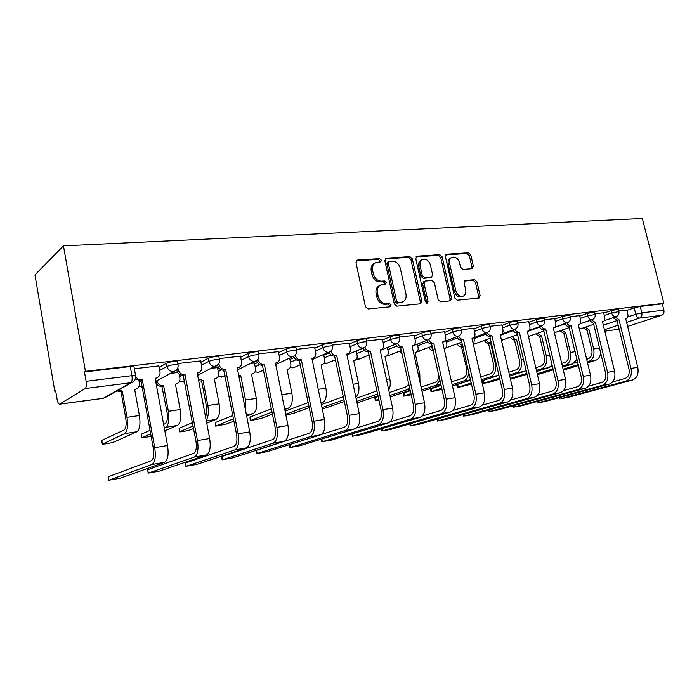 <?xml version="1.0" encoding="UTF-8"?>
<svg xmlns="http://www.w3.org/2000/svg" width="699" height="699" viewBox="0 0 699 699"><rect width="100%" height="100%" fill="white"/><g stroke="black" fill="none" stroke-linecap="round" stroke-linejoin="round"><path stroke-width="1.05" d="M381.383 260.211L379.592 258.63L357.565 260.072L355.983 262.649L365.42 306.712L368.05 308.975L390.059 306.809L391.125 304.974L389.326 303.418L386.512 303.681C382.423 303.593 379.671 301.208 378.238 296.525L377.451 292.881C376.831 288.87 378.028 286.197 381.042 284.843L385.464 284.266L386.241 282.527L384.441 280.954L381.628 281.181C377.539 281.033 374.786 278.63 373.371 273.964L372.584 270.347C371.973 266.441 373.126 263.82 376.053 262.474L380.632 261.915L381.383 260.211M379.933 262.011L380.02 260.937L378.229 259.364L356.28 260.814M389.579 306.852L389.736 305.62L387.936 304.065L385.132 304.336L386.512 303.681M384.747 284.362L384.861 283.217L383.069 281.645L380.256 281.88L381.628 281.181M472.105 268.696L473.389 266.302L470.776 254.925L468.452 252.793L446.783 254.218L445.429 256.629L454.804 298.071L457.198 300.203L479.138 298.019L480.126 295.625L476.945 281.784L474.621 279.67L465.106 280.517L464.119 282.894L465.7 289.814C466.242 293.064 465.342 295.205 463 296.245C459.619 296.769 457.216 294.926 455.809 290.723L449.64 263.488C449.108 260.343 449.964 258.263 452.218 257.232C455.652 256.673 458.09 258.516 459.531 262.772L460.554 267.263L462.913 269.403L472.105 268.696M663.875 303.314L85.444 371.309L63.452 245.873L642.346 218.516L663.875 303.314L662.294 303.847L663.884 310.146C664.321 312.671 663.604 314.375 661.752 315.249L627.615 326.416M412.349 258.857L409.867 256.638L386.355 258.184L384.843 260.701L394.271 303.925L396.822 306.145L420.317 303.829L421.75 301.269L412.349 258.857L410.951 259.574L408.478 257.363L385.114 258.91M417.189 256.157L439.758 254.681L442.152 256.848L451.537 298.386L450.497 300.832L440.615 301.837L438.186 299.679L434.359 282.614L431.921 280.448L425.106 281.059L424.057 283.488L428.041 301.383L427.29 303.121L425.324 301.645L415.765 258.621L417.189 256.157L416.123 256.708M626.872 310.391L634.185 307.875L635.784 314.279L641.831 312.864L663.884 310.146M59.791 404.101L103.26 398.281L130.914 382.72L85.243 388.522L59.52 404.188C58.524 404.031 57.729 402.467 57.143 399.487L55.658 390.776L54.828 391.318L55.728 391.204M54.828 391.318L34.95 274.899L63.452 245.873M619.139 329.194L604.784 331.177M85.243 388.522C86.353 387.447 86.641 385.035 86.117 381.296L131.936 375.651L135.589 375.538L135.685 376.079M85.444 371.309L84.474 371.938L86.117 381.296M158.909 365.892L134.348 368.723M200.665 360.902L177.852 363.524M217.503 367.622L211.745 368.259M240.447 356.149L219.25 358.587M254.436 363.017L251.055 363.358M278.394 351.614L258.691 353.877M289.77 358.604L288.573 358.683M314.629 347.281L296.324 349.386M349.264 343.148L332.252 345.096M382.405 339.181L366.591 340.998M414.149 335.389L399.452 337.075M444.581 331.754L430.925 333.318M473.773 328.268L461.095 329.718M501.803 324.921L490.043 326.267M528.75 321.706L517.837 322.947M554.656 318.613L544.547 319.758M579.602 315.633L570.235 316.691M603.621 312.759L594.963 313.746M603.726 313.178L611.066 310.609L611.634 312.925L618.947 311.597M579.707 316.079L587.081 313.449L587.658 315.808L595.137 314.471M554.77 319.085L562.171 316.402L562.747 318.805L570.419 317.451M528.863 322.213L536.29 319.46L536.876 321.916L544.739 320.553M501.934 325.463L509.379 322.65L509.964 325.157L518.029 323.777M473.905 328.853L481.366 325.97L481.952 328.521C485.499 327.377 488.243 326.844 490.191 326.922L490.244 327.141M444.721 332.392L452.192 329.421L452.777 332.034C456.36 330.854 459.182 330.312 461.244 330.4L461.305 330.636M414.306 336.079L421.777 333.021L422.362 335.686C425.979 334.489 428.88 333.93 431.082 334.026L431.134 334.288M356.193 351.064L363.235 348.093M382.571 339.932L390.042 336.778L390.636 339.504C394.28 338.281 397.268 337.713 399.61 337.8L399.671 338.089M323.768 355.179L329.456 352.698M349.439 343.96L356.901 340.701L357.495 343.489C361.173 342.23 364.258 341.654 366.748 341.75L366.818 342.073M289.945 359.478L294.192 357.547M314.821 348.181L322.256 344.808L322.851 347.656C326.555 346.372 329.745 345.778 332.409 345.883L332.479 346.232M254.628 363.978L257.363 362.676M278.595 352.611L286.005 349.098L286.599 352.016C290.338 350.697 293.632 350.094 296.481 350.199L296.559 350.583M217.704 368.696L218.892 368.102M240.666 357.259L248.031 353.598L248.617 356.586C252.383 355.232 255.799 354.611 258.866 354.725L258.945 355.153M200.901 362.152L208.206 358.307L208.791 361.374C212.583 359.985 216.131 359.356 219.425 359.469L219.512 359.933M159.171 367.316L166.397 363.262L166.982 366.407C170.792 364.983 174.479 364.328 178.027 364.45L178.123 364.957M626.776 309.998L618.772 310.898M618.379 309.29L611.066 310.609M594.561 312.112L587.081 313.449M569.842 315.048L562.171 316.402M544.154 318.106L536.29 319.46M517.443 321.278L517.4 321.086C515.556 320.998 512.883 321.523 509.379 322.65M489.658 324.589L489.606 324.371C487.657 324.284 484.905 324.808 481.366 325.97M460.711 328.032L460.658 327.787C458.588 327.7 455.765 328.242 452.192 329.421M430.549 331.623L430.488 331.361C428.295 331.256 425.385 331.815 421.777 333.021M399.085 335.38L399.015 335.083C396.674 334.978 393.686 335.546 390.042 336.778M366.224 339.295L366.162 338.971C363.663 338.858 360.579 339.434 356.901 340.701M331.894 343.392L331.815 343.034C329.15 342.921 325.961 343.506 322.256 344.808M295.974 347.683L295.895 347.289C293.038 347.167 289.744 347.77 286.005 349.098M258.359 352.174L258.272 351.737C255.205 351.614 251.789 352.235 248.031 353.598M218.918 356.883L218.831 356.411C215.537 356.28 211.998 356.909 208.206 358.307M177.537 361.829L177.432 361.313C173.885 361.173 170.207 361.829 166.397 363.262M662.294 303.847L640.223 306.45L634.185 307.875M84.474 371.938L130.285 366.538L133.946 366.468L134.042 367.036M177.607 372.506L170.495 373.397M374.76 263.173L374.699 263.208C371.772 264.545 370.619 267.167 371.23 271.063L372.584 270.347M380.256 281.88C376.176 281.732 373.423 279.338 372.008 274.681L371.23 271.063M379.872 285.428L379.671 285.524C376.665 286.887 375.468 289.561 376.079 293.554L377.451 292.881M385.132 304.336C381.042 304.248 378.29 301.872 376.866 297.197L376.079 293.554M419.985 303.864L420.335 301.907L410.951 259.574M389.308 261.374L388.26 263.139L396.525 300.998L398.308 302.553L402.388 302.029C405.403 300.684 406.591 298.019 405.953 294.008L400.3 268.32C398.911 263.75 396.219 261.365 392.226 261.173L389.308 261.374M388.731 261.575L387.63 262.16L386.888 263.855L388.26 263.139M401.96 302.221L396.91 303.2L395.127 301.653L386.888 263.855M416.01 256.865L438.334 255.388L439.758 254.681M449.763 300.937L450.086 299.023L440.728 257.555L438.334 255.388M424.8 281.199L423.69 281.732L422.642 284.161L426.617 302.02L428.041 301.383M426.539 303.104L426.617 302.02M430.418 264.991C428.933 260.631 426.399 258.752 422.808 259.364C420.483 260.43 419.583 262.553 420.108 265.742L422.283 275.511L424.747 277.704L431.563 277.101L432.585 274.698L430.418 264.991M421.925 259.81L421.41 260.072C419.085 261.138 418.185 263.261 418.701 266.441L420.108 265.742M430.435 277.643L423.332 278.385L420.877 276.201L418.701 266.441M451.44 257.616L450.785 257.94C448.54 258.962 447.675 261.042 448.208 264.178L449.64 263.488M462.153 296.612L461.541 296.874C458.16 297.398 455.765 295.563 454.359 291.369L448.208 264.178M478.361 298.123L478.649 296.254L475.486 282.431L473.162 280.325L464.381 281.077M471.703 268.722L471.939 266.974L469.326 255.624L467.011 253.501L445.656 254.908M102.264 443.856L101.739 440.405L123.985 430.068C126.065 428.426 126.641 424.389 125.733 417.967L121.023 391.702L122.264 391.012L127 417.347C128.223 426.032 127.436 431.466 124.632 433.66L102.325 444.171C106.231 443.935 110.18 443.183 114.182 441.934L136.934 431.746C139.8 429.553 140.621 424.153 139.398 415.529L134.662 389.387L136.078 389.098C138.612 387.997 139.721 386.023 139.398 383.174L138.935 380.649M121.023 391.702L116.925 390.942M118.166 390.252L122.264 391.012M136.165 389.063L134.732 389.806M108.747 480.257L120.604 478.116L164.684 462.275L151.954 464.512L108.747 480.257L108.144 476.805L151.272 460.728C153.588 459.156 154.269 454.988 153.299 448.225L140.98 380.632L135.466 378.762M108.668 480.283L108.144 476.805M140.98 380.632L142.334 379.88L154.715 447.666C156.008 456.805 155.091 462.423 151.954 464.512M135.72 376.377C137.1 378.919 139.162 380.099 141.914 379.933L142.334 379.88M156.655 377.949L156.602 377.967C159.215 376.84 160.351 374.786 160.001 371.816L158.891 365.795M156.602 377.967L155.134 378.264L167.533 445.534C168.835 454.603 167.882 460.187 164.684 462.275M150.661 433.738L141.766 437.889L151.141 436.351M141.714 437.6L141.268 434.184L150.04 430.339M163.636 424.38L165.034 423.769C167.253 422.135 167.917 418.177 167.017 411.912L161.88 386.329C159.031 386.468 157.03 385.14 155.894 382.353M162.273 386.276L163.601 385.586L168.363 411.292C169.569 419.758 168.677 425.088 165.68 427.272L164.282 427.875M156.969 380.649L157.022 380.92C157.948 384.153 160.01 385.726 163.208 385.638L163.601 385.586M175.44 384.17L180.185 409.553C181.399 417.967 180.473 423.262 177.424 425.446L164.815 430.785M175.798 383.987L176.725 383.777C179.162 382.72 180.22 380.798 179.888 377.993L179.18 374.201M193.107 425.997L179.494 431.877C182.893 431.676 186.581 430.977 190.53 429.771L193.579 428.531M179.442 431.606L179.084 428.234L192.478 422.65M205.48 416.587C206.843 414.131 207.149 410.645 206.397 406.128L201.635 381.104L198.682 380.78M201.635 381.104L203.033 380.413L207.821 405.507C208.896 412.165 208.337 417.05 206.161 420.169M198.315 378.893L203.033 380.413M214.348 379.05L219.11 403.856C220.307 412.069 219.294 417.268 216.07 419.426L206.738 423.21M214.689 378.884L215.537 378.692C217.878 377.687 218.883 375.8 218.542 373.039L217.485 367.543M215.091 378.91L214.392 379.277M148.319 473.109L159.66 471.065L206.476 454.927L194.366 457.059L148.319 473.109L147.716 469.745L193.675 453.363C196.148 451.799 196.9 447.718 195.947 441.121L183.155 375.293C179.853 375.363 177.721 373.712 176.76 370.348L176.664 369.823M148.153 473.179L147.716 469.745M183.557 375.241L185.008 374.489L197.45 440.553C198.734 449.466 197.703 454.97 194.366 457.059M177.852 367.753L178.193 369.579C179.162 372.951 181.294 374.612 184.606 374.542L185.008 374.489M198.28 372.812L197.267 373.353M200.648 360.806L201.766 366.678C202.125 369.605 201.05 371.606 198.533 372.681L197.188 372.951L209.648 438.526C210.932 447.369 209.875 452.838 206.476 454.927M186.17 466.285L197.022 464.328L246.284 447.928L234.742 449.955L186.17 466.285L185.558 462.991L234.051 446.355C236.655 444.791 237.494 440.798 236.55 434.359L223.724 370.155C220.578 370.208 218.525 368.6 217.572 365.315L217.555 365.228M185.917 466.382L185.558 462.991M224.108 370.103L225.637 369.36L238.123 433.791C239.399 442.484 238.272 447.867 234.742 449.955M218.892 363.532L219.084 364.546C220.045 367.849 222.099 369.465 225.253 369.404L225.637 369.36M237.948 367.91L237.319 368.242M240.43 356.062L241.557 361.785C241.924 364.66 240.902 366.608 238.49 367.648L237.249 367.892L249.744 431.86C251.011 440.484 249.858 445.84 246.284 447.928M233.536 418.797L215.615 426.128L226.293 424.066L233.973 421.086M215.572 425.874L215.292 422.537L232.898 415.503M244.414 404.572L238.875 376.211L240.709 375.477L245.506 399.985L245.532 410.296M239.233 376.158L240.709 375.477M238.717 375.433L240.351 375.52M251.518 374.166L256.297 398.404C257.485 406.434 256.384 411.528 253.012 413.686L246.677 416.141M251.85 374.017L252.619 373.834C254.882 372.864 255.834 371.029 255.484 368.312L254.419 362.938M272.086 412.061L250.233 420.615L260.57 418.605L272.496 414.131M250.19 420.379L249.997 417.076L271.439 408.819M287.071 369.491L291.859 393.196C293.03 401.051 291.859 406.049 288.355 408.181L284.764 409.527M287.385 369.352L288.093 369.194C290.268 368.259 291.186 366.459 290.819 363.795L289.753 358.535M287.228 369.57L288.093 369.194M285.882 415.101L293.458 413.362L309.273 407.622M321.112 365.018L325.9 388.207C327.062 395.887 325.821 400.798 322.195 402.921L321.129 403.306M321.409 364.887L322.064 364.738C324.161 363.847 325.026 362.082 324.659 359.461L323.646 354.55M285.096 411.161L308.233 402.545M308.879 405.726L285.708 414.227M222.404 459.75L232.802 457.871L284.248 441.252L273.239 443.183L222.404 459.75L221.793 456.526L272.54 439.671C275.275 438.116 276.175 434.193 275.24 427.919L262.405 365.254C259.495 365.324 257.538 363.812 256.533 360.736M222.064 459.872L221.793 456.526M262.772 365.21L264.371 364.467L276.883 427.342C278.141 435.827 276.926 441.104 273.239 443.183M257.983 359.303L258.071 359.758C259.014 362.973 260.989 364.555 264.004 364.511L264.371 364.467M275.817 363.2L276.594 362.842C278.91 361.846 279.88 359.941 279.504 357.128L278.377 351.527M276.594 362.842L275.441 363.069L287.971 425.499C289.22 433.922 287.979 439.173 284.248 441.252M257.127 453.485L267.088 451.685L320.5 434.874L309.98 436.726L257.127 453.485L256.516 450.331L309.281 433.293C312.121 431.746 313.073 427.902 312.156 421.768L299.321 360.579C296.638 360.658 294.768 359.242 293.72 356.359M256.699 453.634L256.516 450.331M299.67 360.535L301.33 359.793L313.86 421.191C315.109 429.474 313.816 434.656 309.98 436.726M295.266 355.153L295.275 355.188C296.201 358.325 298.106 359.88 300.981 359.836L301.33 359.793M312.007 358.683L312.977 358.255C315.205 357.303 316.131 355.442 315.738 352.672L314.611 347.202M312.977 358.255L311.911 358.456L324.441 419.426C325.682 427.657 324.371 432.803 320.5 434.874M290.426 447.474L299.993 445.744L355.136 428.784L345.079 430.549L290.426 447.474L289.84 444.52M289.919 447.648L289.246 444.713M321.426 434.437L344.389 427.203C347.316 425.656 348.329 421.89 347.412 415.896L334.603 356.114C332.086 356.184 330.295 354.856 329.246 352.113M334.935 356.071L336.647 355.337L349.177 415.311C350.409 423.411 349.046 428.487 345.079 430.549M330.872 351.09C331.859 354 333.676 355.433 336.315 355.38L336.647 355.337M349.255 343.069L350.382 348.408C350.776 351.134 349.902 352.951 347.752 353.869L346.765 354.061L359.286 413.625C360.518 421.672 359.129 426.722 355.136 428.784M322.318 409.098L344.406 401.488M353.729 360.728L358.517 383.428C359.592 389.806 358.701 394.393 355.835 397.198M354.017 360.614L354.62 360.474C356.639 359.609 357.469 357.888 357.093 355.31L356.175 351.003M321.391 404.581L343.392 396.63M344.048 399.749L322.012 407.604M322.396 441.707L331.579 440.047L388.277 422.956L378.657 424.651L322.396 441.707L321.846 439.024M356.647 427.937L377.958 421.375C380.972 419.837 382.03 416.141 381.13 410.278L368.338 351.842C365.979 351.912 364.266 350.645 363.209 348.032M368.661 351.798L370.426 351.073L382.938 409.693C384.153 417.609 382.729 422.598 378.657 424.651M364.913 347.132C365.944 349.849 367.674 351.169 370.103 351.108L370.426 351.073M382.397 339.111L383.524 344.336C383.917 347.01 383.087 348.792 381.034 349.675L380.099 349.849L392.611 408.085C393.825 415.949 392.384 420.903 388.277 422.956M385.009 356.621L389.797 378.841C390.662 383.288 390.313 387.071 388.766 390.173M385.289 356.507L385.848 356.385C387.796 355.555 388.583 353.869 388.198 351.326L387.377 347.534M369.518 355.826L369.142 354.978M356.088 398.404L376.988 390.855M377.652 393.965L356.708 401.383M378.019 395.695L357.04 402.93M353.1 436.167L361.925 434.568L420.012 417.373L410.794 418.998L353.1 436.167L352.593 433.712M390.173 421.812L410.095 415.791C413.188 414.262 414.289 410.636 413.397 404.904L400.641 347.744C398.421 347.822 396.787 346.617 395.73 344.118M400.946 347.709L402.755 346.984L415.25 404.319C416.455 412.061 414.97 416.954 410.794 418.998M397.504 343.305C398.544 345.848 400.195 347.088 402.449 347.027L402.755 346.984M414.14 335.328L415.258 340.439C415.669 343.069 414.883 344.808 412.891 345.656L412.026 345.813L424.511 402.773C425.708 410.47 424.214 415.337 420.012 417.373M378.779 399.286L375.415 400.667L378.98 400.212M375.38 400.501L374.804 397.801L378.168 396.403M401.409 350.461L401.68 351.09M415.04 352.672L419.819 374.446L419.968 382.038M415.311 352.567L415.826 352.453C417.705 351.649 418.456 350.007 418.072 347.508L417.329 344.144M402.344 354.131L399.697 351.134M389.282 392.585L406.285 386.739L408.854 384.039M409.614 387.543L406.94 389.736L389.911 395.512M410.199 390.208L390.217 396.945M382.624 430.837L391.117 429.308L450.427 412.026L441.585 413.581L382.624 430.837L382.143 428.583M422.205 416.001L440.894 410.444C444.048 408.932 445.184 405.368 444.302 399.749L431.598 343.829C429.509 343.899 427.937 342.746 426.888 340.361M431.886 343.794L433.738 343.069L446.198 399.164C447.386 406.748 445.848 411.554 441.585 413.581M428.714 339.592C429.754 342.012 431.335 343.183 433.441 343.113L433.738 343.069M444.564 331.693L445.682 336.7C446.093 339.277 445.35 340.981 443.437 341.802L442.624 341.951L455.075 397.687C456.264 405.219 454.708 409.998 450.427 412.026M410.925 393.546L403.76 396.15L411.195 394.804M403.725 395.992L403.148 393.345L410.304 390.697M430.794 346.765L433.17 349.552M444.153 348.784L444.634 348.679C446.443 347.91 447.159 346.293 446.766 343.838L446.102 340.859M433.406 350.627C431.484 350.68 430.034 349.614 429.046 347.438M421.069 387.08L435.337 382.274C437.539 381.331 438.71 378.954 438.85 375.153M440.012 380.405L435.984 385.21L421.698 389.963M441.034 385L421.995 391.291M411.029 425.708L419.208 424.241L479.601 406.897L471.126 408.391L411.029 425.708L410.584 423.638M452.873 410.453L470.436 405.324C473.651 403.812 474.813 400.309 473.939 394.813L461.288 340.063C459.313 340.142 457.801 339.032 456.762 336.743M461.567 340.029L463.446 339.321L475.862 394.227C477.041 401.645 475.46 406.372 471.126 408.391M445.298 334.978L452.777 332.034C453.66 334.882 455.285 336.306 457.653 336.315L458.64 336.009C459.671 338.307 461.183 339.426 463.166 339.356L463.446 339.321M473.756 328.207L474.874 333.108C475.294 335.651 474.577 337.311 472.742 338.098L471.982 338.237L484.381 392.812C485.56 400.186 483.961 404.878 479.601 406.897M441.716 388.102L431.056 391.798L441.995 389.334M431.03 391.658L430.453 389.046L441.095 385.306M451.537 381.855L463.262 377.993C466.259 376.464 467.351 373.117 466.53 367.954L461.515 346.931C459.671 347.019 458.256 345.996 457.26 343.873M461.777 346.896L463.018 346.442M459.033 343.2L462.983 346.302M473.389 344.432L474.368 340.299L473.765 337.661M468.758 371.877C468.452 376.682 466.836 379.679 463.909 380.868L452.174 384.695M470.61 380.055L452.445 385.944M438.387 420.772L446.259 419.356L507.614 401.969L499.47 403.402L438.387 420.772L437.958 418.85M482.258 405.167L498.789 400.396C502.048 398.902 503.254 395.459 502.389 390.077L489.789 336.455C487.919 336.525 486.469 335.459 485.447 333.266M490.06 336.42L491.965 335.721L504.337 389.492C505.499 396.761 503.883 401.401 499.47 403.402M487.343 332.549C488.374 334.751 489.824 335.817 491.703 335.747L491.965 335.721M501.795 324.86L502.904 329.666C503.324 332.165 502.651 333.79 500.877 334.55L500.161 334.681L512.516 388.128C513.678 395.354 512.044 399.968 507.614 401.969M471.257 382.938L457.364 387.604L471.519 384.092M457.338 387.473L456.762 384.904L457.653 384.389L470.637 380.186M480.763 376.901L490.139 373.869C493.179 372.349 494.298 369.063 493.485 363.996L488.496 343.384C486.74 343.462 485.377 342.484 484.398 340.43M488.75 343.349L490.549 342.702L495.303 363.384C496.395 370.225 494.892 374.655 490.777 376.691L481.401 379.697M486.198 339.775C487.177 341.82 488.54 342.807 490.296 342.728L490.549 342.702M501.052 338.543L500.414 334.725M498.815 375.38L481.663 380.859M464.739 416.019L472.332 414.647L534.534 397.233L526.714 398.613L464.739 416.019L464.346 414.227M510.453 400.099L526.024 395.669C529.335 394.184 530.558 390.802 529.702 385.525L517.173 332.986C515.39 333.056 514.001 332.034 512.987 329.911M517.435 332.96L519.366 332.252L531.686 384.939C532.83 392.06 531.179 396.621 526.714 398.613M514.918 329.203C515.932 331.326 517.33 332.357 519.104 332.287L519.366 332.252M528.732 321.645L529.842 326.354C530.27 328.81 529.624 330.409 527.911 331.143L527.238 331.265L539.541 383.637C540.685 390.715 539.016 395.25 534.534 397.233M499.619 378.037L482.729 383.559L491.021 381.881L499.864 379.111M482.703 383.445L482.127 380.903L482.598 380.562M508.828 372.183L516.011 369.893C519.095 368.39 520.239 365.158 519.427 360.186L514.473 339.967C512.804 340.046 511.485 339.094 510.523 337.119M514.717 339.941L516.544 339.286L521.271 359.574C522.354 366.293 520.816 370.653 516.648 372.663L509.466 374.926M512.35 336.464C513.311 338.447 514.63 339.399 516.299 339.321L516.544 339.286M526.155 370.313L524.101 371.501L509.72 376.018M490.156 411.431L497.478 410.112L560.423 392.681L552.892 394.009L490.156 411.431L489.772 409.763M537.522 395.258L552.21 391.125C555.556 389.649 556.815 386.32 555.967 381.156L543.499 329.657C541.812 329.718 540.467 328.731 539.471 326.686M543.752 329.622L545.709 328.932L557.968 380.571C559.104 387.552 557.418 392.034 552.892 394.009M541.428 325.979C542.424 328.032 543.761 329.028 545.456 328.958L545.709 328.932M554.648 318.552L555.749 323.165C556.177 325.585 555.565 327.149 553.914 327.857L553.276 327.971L565.517 379.312C566.653 386.25 564.958 390.715 560.423 392.681M510.453 379.208L527.098 374.367M535.792 367.683L540.939 366.066C544.067 364.581 545.229 361.392 544.425 356.516L539.733 336.647L535.687 333.921M539.733 336.647L541.585 336.001L546.295 355.913C547.361 362.501 545.797 366.792 541.585 368.784L536.43 370.383M537.531 333.274L541.585 336.001M525.202 371.012L526.242 370.688M526.863 373.353L510.287 378.509M552.131 364.992L548.759 367.665L536.666 371.405M514.674 407.01L521.742 405.735L585.334 388.303L578.09 389.579L514.674 407.01L514.315 405.455M563.551 390.61L577.409 386.748C580.79 385.28 582.066 382.012 581.227 376.944L568.837 326.45C567.221 326.512 565.928 325.551 564.949 323.576M569.073 326.416L571.048 325.725L583.246 376.359C584.373 383.209 582.651 387.613 578.09 389.579M566.924 322.877C567.903 324.86 569.196 325.821 570.812 325.76L571.048 325.725M579.585 315.581L580.686 320.098C581.114 322.475 580.537 324.013 578.938 324.703L578.344 324.808L590.515 375.153C591.642 381.96 589.912 386.346 585.334 388.303M537.426 374.655L553.285 369.85M561.725 363.384L564.984 362.379C568.138 360.902 569.318 357.766 568.532 352.978L563.857 333.475L559.951 330.837M563.857 333.475L565.718 332.838L570.41 352.383C571.467 358.849 569.877 363.069 565.622 365.044L562.354 366.04M561.813 330.19L565.718 332.838M550.253 366.94L552.437 366.259M553.058 368.889L537.216 373.747M576.99 359.312L572.542 363.969L562.59 367.01M538.344 402.738L545.168 401.506L609.327 384.083L602.346 385.315L538.344 402.738L538.003 401.278M588.584 386.145L601.673 382.536C605.081 381.086 606.374 377.871 605.544 372.89L593.46 323.331L589.484 320.579M593.46 323.331L595.452 322.65L607.58 372.314C608.689 379.033 606.95 383.367 602.346 385.315M591.476 319.889L595.452 322.65M603.613 312.715L604.696 317.154C605.133 319.487 604.583 320.99 603.045 321.662L602.477 321.758L614.578 371.152C615.688 377.827 613.94 382.143 609.327 384.083M586.679 359.277L588.174 358.814C591.354 357.355 592.56 354.271 591.773 349.57L587.125 330.417L583.35 327.857M587.125 330.417L589.004 329.779L593.669 348.967C594.718 355.319 593.101 359.478 588.811 361.435L587.309 361.89M585.229 327.211L589.004 329.779M574.325 363.052L577.645 362.038M578.265 364.625L563.114 369.212M600.686 352.96C600.083 356.892 598.353 359.373 595.496 360.396L587.527 362.798M578.484 365.525L563.324 370.094M561.21 398.613L567.806 397.425L632.455 380.02L625.727 381.2L561.21 398.613L560.886 397.242M612.682 381.855L625.055 378.482C628.488 377.032 629.79 373.869 628.978 368.993L616.955 320.352L613.119 317.687M616.955 320.352L618.965 319.679L631.022 368.417C632.123 375.005 630.358 379.269 625.727 381.2M615.12 317.005L618.965 319.679M626.767 309.945L627.851 314.305C628.287 316.603 627.754 318.08 626.269 318.727L625.736 318.823L637.768 367.29C638.869 373.843 637.095 378.089 632.455 380.02M378.229 259.364L379.592 258.63M387.936 304.065L389.326 303.418M383.069 281.645L384.441 280.954M603.324 325.218L617.016 320.605M627.851 316.953L635.784 314.279C636.588 316.769 637.899 318.028 639.716 318.054L626.619 322.396M618.152 325.201L604.434 329.753M604.775 331.143L618.982 329.238M661.752 315.249L639.716 318.054C641.568 317.163 642.267 315.441 641.831 312.864L640.223 306.45M580.126 323.864L589.502 320.614M604.286 315.476L611.634 312.925C612.455 315.459 613.801 316.734 615.688 316.769L616.029 316.691C618.37 315.695 619.331 313.947 618.912 311.466L618.344 309.15M554.7 327.455L565.054 323.794M580.275 318.412L587.658 315.808C588.479 318.386 589.869 319.688 591.826 319.714L592.184 319.644C594.552 318.622 595.522 316.848 595.102 314.323L594.526 311.964M527.308 331.562L539.672 327.106M555.347 321.47L562.747 318.805C563.586 321.435 565.019 322.763 567.046 322.781L567.439 322.702C569.825 321.662 570.803 319.862 570.384 317.294L569.799 314.891M500.545 335.249L513.311 330.566M529.44 324.642L536.876 321.916C537.714 324.598 539.191 325.952 541.306 325.961L541.716 325.874C544.128 324.817 545.124 322.99 544.696 320.378L544.11 317.923M473.992 338.648L485.901 334.174M502.511 327.945L509.964 325.157C510.82 327.892 512.341 329.264 514.534 329.273L514.98 329.177C517.417 328.102 518.422 326.241 517.985 323.585L517.4 321.086M446.399 342.178L457.391 337.949M474.481 331.387L481.952 328.521C482.817 331.317 484.39 332.715 486.67 332.724L487.151 332.619C489.615 331.518 490.628 329.622 490.191 326.922L489.606 324.371M417.705 345.848L427.727 341.898M387.84 349.675L396.822 346.04M414.883 338.718L422.362 335.686C423.262 338.604 424.94 340.055 427.404 340.055L427.971 339.932C430.488 338.788 431.528 336.813 431.082 334.026L430.488 331.361M356.743 353.668L364.625 350.374M383.148 342.632L390.636 339.504C391.536 342.484 393.275 343.969 395.852 343.952L396.464 343.821C399.015 342.65 400.064 340.64 399.61 337.8L399.015 335.083M324.319 357.836L331.055 354.926M350.024 346.721L357.495 343.489C358.412 346.538 360.212 348.05 362.895 348.032L363.559 347.884C366.145 346.687 367.211 344.642 366.748 341.75L366.162 338.971M290.496 362.187L296.044 359.697M315.398 351.003L322.851 347.656C323.777 350.776 325.647 352.313 328.451 352.287L329.168 352.13C331.789 350.907 332.873 348.818 332.409 345.883L331.815 343.034M255.179 366.748L259.547 364.703M279.181 355.494L286.599 352.016C287.534 355.206 289.473 356.787 292.409 356.752L293.196 356.577C295.852 355.31 296.944 353.187 296.481 350.199L295.895 347.289M218.254 371.527L221.513 369.928M241.242 360.212L248.617 356.586C249.578 359.854 251.588 361.462 254.663 361.418L255.519 361.226C258.219 359.933 259.329 357.766 258.866 354.725L258.272 351.737M179.617 376.551L182.011 375.311M201.478 365.184L208.791 361.374C209.761 364.721 211.858 366.363 215.082 366.311L216.017 366.101C218.761 364.773 219.888 362.563 219.425 359.469L218.831 356.411M139.153 381.837L141.006 380.806M159.748 370.418L166.982 366.407C167.97 369.832 170.145 371.519 173.527 371.457L174.558 371.213C177.345 369.85 178.498 367.587 178.027 364.45L177.432 361.313M139.311 385.595L142.177 387.229M218.263 364.476L197.651 375.363M184.798 381.864L183.793 382.108L179.687 380.798M258.071 359.758L237.616 369.788M223.575 376.499L221.81 377.137L218.245 376.141M294.532 355.826L275.738 364.537M259.713 371.859L258.176 372.384L255.083 371.65M330.225 351.597L312.147 359.592M294.331 367.394L292.977 367.84L290.338 367.307M364.406 347.482L346.94 354.9M327.516 363.104L324.1 363.113M397.146 343.515L380.23 350.452M359.356 358.971L356.464 359.068M428.531 339.688L412.113 346.215M389.937 355.005L387.517 355.162M419.321 351.195L417.347 351.387M487.544 332.462L473.415 337.792M447.578 347.517L446.023 347.735M474.77 343.978L473.616 344.188M592.385 319.565L580.161 323.812M616.195 316.638L604.286 320.701M130.285 366.538L131.936 375.651C132.46 379.295 132.12 381.654 130.914 382.72L132.024 382.467C134.881 381.06 136.069 378.753 135.589 375.538L133.946 366.468M132.024 382.467L105.933 397.119M372.008 274.681L373.371 273.964M376.866 297.197L378.238 296.525M356.307 260.779L357.565 260.072M420.335 301.907L421.75 301.269M385.184 258.813L386.355 258.184M408.478 257.363L409.867 256.638M395.127 301.653L396.525 300.998M396.91 303.2L398.308 302.553M399.828 302.92L401.226 302.274M440.728 257.555L442.152 256.848M450.086 299.023L451.537 298.386M422.642 284.161L424.057 283.488M420.877 276.201L422.283 275.511M423.332 278.385L424.747 277.704M429.771 277.861L431.196 277.18M454.359 291.369L455.809 290.723M464.59 280.832L465.429 280.448M473.162 280.325L474.621 279.67M475.486 282.431L476.945 281.784M478.649 296.254L480.126 295.625M445.805 254.707L446.783 254.218M467.011 253.501L468.452 252.793M469.326 255.624L470.776 254.925M471.939 266.974L473.389 266.302M101.739 440.405L102.342 443.821M120.612 391.755L121.862 391.064M127 417.347L139.398 415.529M124.632 433.66L136.934 431.746M141.914 379.933L140.551 380.684M167.533 445.534L154.715 447.666M141.268 434.184L141.88 437.522M161.88 386.329L163.208 385.638M168.363 411.292L180.185 409.553M155.755 381.593L157.022 380.92M165.68 427.272L177.424 425.446M179.084 428.234L179.695 431.493M201.26 381.156L202.666 380.466M207.821 405.507L219.11 403.856M206.31 420.947L216.07 419.426M184.606 374.542L183.155 375.293M209.648 438.526L197.45 440.553M178.193 369.579L176.76 370.348M225.253 369.404L223.724 370.155M249.744 431.86L238.123 433.791M219.084 364.546L217.572 365.315M215.292 422.537L215.904 425.726M245.506 399.985L256.297 398.404M246.398 414.708L253.012 413.686M249.997 417.076L250.609 420.195M281.784 394.673L291.859 393.196M284.607 408.766L288.355 408.181M318.255 389.326L325.9 388.207M321.086 403.087L322.195 402.921M264.004 364.511L262.405 365.254M287.971 425.499L276.883 427.342M300.981 359.836L299.321 360.579M324.441 419.426L313.86 421.191M336.315 355.38L334.603 356.114M359.286 413.625L349.177 415.311M353.1 384.223L358.517 383.428M370.103 351.108L368.338 351.842M392.611 408.085L382.938 409.693M386.433 379.339L389.797 378.841M376.7 394.437L377.713 394.28M402.449 347.027L400.641 347.744M424.511 402.773L415.25 404.319M375.494 397.32L376.106 400.195M418.352 374.655L419.819 374.446M406.94 389.736L409.99 389.256M433.441 343.113L431.598 343.829M455.075 397.687L446.198 399.164M403.908 392.847L404.52 395.669M435.984 385.21L440.912 384.45M463.166 339.356L461.288 340.063M484.381 392.812L475.862 394.227M431.283 388.548L431.895 391.309M461.515 346.931L463 346.381M463.909 380.868L470.558 379.837M491.703 335.747L489.789 336.455M512.516 388.128L504.337 389.492M457.653 384.389L458.264 387.106M488.496 343.384L490.296 342.728M495.303 363.384L496.22 363.253M490.777 376.691L498.509 375.485M519.104 332.287L517.173 332.986M539.541 383.637L531.686 384.939M483.096 380.396L483.699 383.052M514.473 339.967L516.299 339.321M521.271 359.574L523.568 359.242M516.648 372.663L524.101 371.501M545.456 328.958L543.499 329.657M565.517 379.312L557.968 380.571M539.497 336.682L541.349 336.036M546.295 355.913L549.86 355.389M541.585 368.784L548.759 367.665M570.812 325.76L568.837 326.45M590.515 375.153L583.246 376.359M563.63 333.51L565.491 332.864M570.41 352.383L575.155 351.684M565.622 365.044L572.542 363.969M595.225 322.676L593.224 323.357M614.578 371.152L607.58 372.314M586.907 330.444L588.785 329.814M593.669 348.967L599.506 348.119M588.811 361.435L595.496 360.396M618.737 319.705L616.736 320.378M637.768 367.29L631.022 368.417M174.558 371.213L155.702 381.331M139.223 385.865L142.203 387.386M460.658 327.787L461.244 330.4C461.69 333.143 460.667 335.074 458.177 336.202L442.677 342.178M184.798 381.846L179.573 381.104M225.192 375.73L222.64 376.944L218.097 376.455M263.724 370.024L258.927 372.218L254.917 371.955M300.518 364.686L293.667 367.683L290.155 367.604M335.677 359.653L326.957 363.34L323.917 363.393M369.317 354.909L358.884 359.172L356.28 359.312M401.532 350.409L389.526 355.171L387.351 355.372M432.41 346.136L417.198 351.562M462.03 342.073L445.91 347.866M514.98 329.177L501.847 334.017M490.471 338.202L473.538 344.284M541.716 325.874L529.021 330.452M517.793 334.498L501.48 340.378M567.439 322.702L555.102 327.062M544.067 330.959L528.461 336.481M569.353 327.569L554.421 332.759M593.696 324.319L579.401 329.203M59.52 404.188L102.971 398.369M356.639 260.421L357.084 260.177M400.981 302.676L402.388 302.029M430.147 277.783L431.563 277.101M461.541 296.874L463 296.245M134.802 389.789L136.078 389.098M214.383 379.242L215.537 378.692M198.533 372.681L197.267 373.327M238.49 367.648L237.311 368.216M251.553 374.323L252.619 373.834M321.129 365.131L322.064 364.738M347.752 353.869L346.809 354.271M353.746 360.833L354.62 360.474M321.802 441.908L321.252 439.208M381.034 349.675L380.142 350.033M385.027 356.708L385.848 356.385M352.436 436.394L351.92 433.913M412.891 345.656L412.061 345.979M415.057 352.75L415.826 352.453M381.881 431.091L381.401 428.81M443.437 341.802L442.659 342.099M444.171 348.853L444.634 348.679M410.217 425.979L409.763 423.874M472.742 338.098L472.008 338.377M437.504 421.069L437.076 419.103M500.877 334.55L500.187 334.804M463.795 416.333L463.385 414.498M527.911 331.143L527.264 331.37M489.143 411.763L488.758 410.051M553.914 327.857L553.302 328.076M513.608 407.351L513.232 405.752M578.938 324.703L578.361 324.904M537.216 403.096L536.867 401.593M603.045 321.662L602.494 321.846M553.669 372.156L553.136 369.893M560.03 398.989L559.698 397.565M626.269 318.727L625.754 318.901"/></g></svg>
